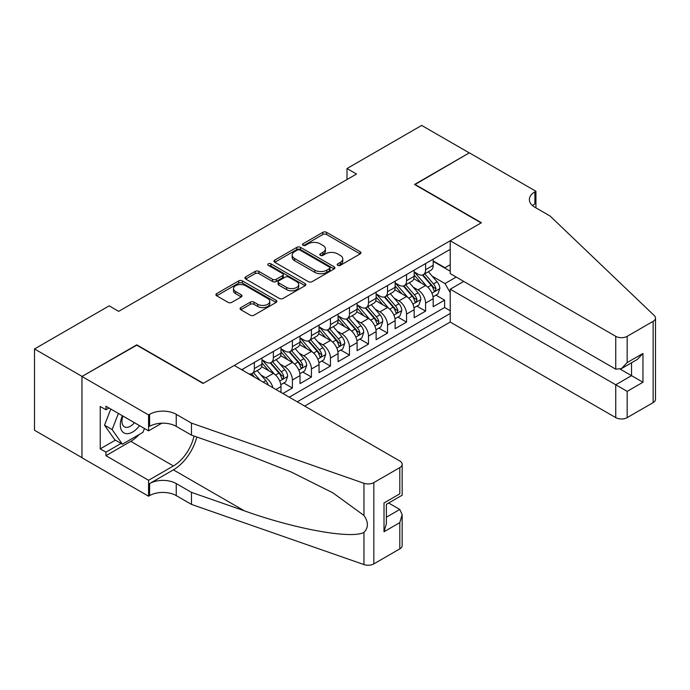 <?xml version="1.0" encoding="UTF-8"?>
<svg xmlns="http://www.w3.org/2000/svg" width="690" height="690" viewBox="0 0 690 690"><rect width="100%" height="100%" fill="white"/><g stroke="black" fill="none" stroke-linecap="round" stroke-linejoin="round"><path stroke-width="1.03" d="M337.738 265.348A1.846 1.07 0 0 0 340.351 265.348L360.189 253.894A2.639 1.527 0 0 0 360.965 252.816A2.639 1.527 0 0 0 360.189 251.738L326.577 232.332A2.639 1.527 0 0 0 322.842 232.332L302.996 243.786A1.846 1.07 0 0 0 302.462 244.536A1.846 1.07 0 0 0 302.996 245.295A1.846 1.07 0 0 0 305.61 245.295L308.18 243.812A8.453 4.882 0 0 1 320.134 243.812L322.937 245.424A8.453 4.882 0 0 1 325.413 248.874A8.453 4.882 0 0 1 322.937 252.324L320.367 253.808A1.846 1.07 0 0 0 319.824 254.567A1.846 1.07 0 0 0 320.367 255.317A1.846 1.07 0 0 0 322.98 255.317L325.551 253.834A8.453 4.882 0 0 1 337.505 253.834L340.299 255.455A8.453 4.882 0 0 1 342.775 258.905A8.453 4.882 0 0 1 340.299 262.355L337.738 263.839A1.846 1.07 0 0 0 337.194 264.589A1.846 1.07 0 0 0 337.738 265.348L337.738 263.839M240.853 307.585A2.639 1.527 0 0 0 240.086 308.663A2.639 1.527 0 0 0 240.853 309.741L250.289 315.192A2.639 1.527 0 0 0 254.023 315.192L276.06 302.462A2.639 1.527 0 0 0 276.837 301.383A2.639 1.527 0 0 0 276.06 300.305L242.44 280.899A2.639 1.527 0 0 0 238.706 280.899L216.669 293.621A2.639 1.527 0 0 0 215.901 294.699A2.639 1.527 0 0 0 216.669 295.777L228.062 302.358A2.639 1.527 0 0 0 231.797 302.358L241.233 296.916A2.639 1.527 0 0 0 242 295.838A2.639 1.527 0 0 0 241.233 294.759L235.583 291.49A7.064 4.08 0 0 1 233.513 288.61A7.064 4.08 0 0 1 237.869 284.841A7.064 4.08 0 0 1 245.571 285.729L267.703 298.503A7.064 4.08 0 0 1 269.773 301.383A7.064 4.08 0 0 1 265.409 305.153A7.064 4.08 0 0 1 257.715 304.273L254.023 302.142A2.639 1.527 0 0 0 250.289 302.142L240.853 307.585L240.853 309.741M136.767 345.173L82.067 376.43L34.5 348.968L34.5 430.25L81.972 457.66M136.767 344.845L203.36 383.295L481.137 222.913L414.543 184.471L469.252 152.887L421.685 125.425L347.001 168.541L347.001 179.529M34.5 348.968L109.175 305.851L118.689 311.345L356.514 174.035L347.001 168.541M308.37 281.658A2.639 1.527 0 0 0 312.104 281.658L334.141 268.936A2.639 1.527 0 0 0 334.917 267.858A2.639 1.527 0 0 0 334.141 266.78L300.521 247.365A2.639 1.527 0 0 0 296.786 247.365L274.749 260.096A2.639 1.527 0 0 0 273.982 261.174A2.639 1.527 0 0 0 274.749 262.252L308.37 281.658M269.048 265.745A1.846 1.07 0 0 1 270.92 266.012L270.92 263.813L305.101 283.547A2.639 1.527 0 0 1 305.877 284.625A2.639 1.527 0 0 1 305.101 285.703L283.064 298.425A2.639 1.527 0 0 1 279.329 298.425L245.709 279.01L255.145 273.611L255.145 271.412L245.709 276.854A2.639 1.527 0 0 0 244.941 277.932A2.639 1.527 0 0 0 245.709 279.01L245.709 276.854M255.145 273.611A2.639 1.527 0 0 1 258.879 273.611L258.879 271.412A2.639 1.527 0 0 0 255.145 271.412M258.879 271.412L272.515 279.286A2.639 1.527 0 0 0 276.25 279.286L282.503 275.672A2.639 1.527 0 0 0 283.279 274.594A2.639 1.527 0 0 0 282.503 273.516L268.307 265.322A1.846 1.07 0 0 1 267.772 264.563A1.846 1.07 0 0 1 268.91 263.58A1.846 1.07 0 0 1 270.92 263.813M282.891 393.507L292.396 388.013L283.745 383.019M280.011 364.061L284.789 366.813A10.764 6.21 60 0 1 292.396 380L300.012 375.602L300.012 383.623L311.423 377.033L302.772 372.031M299.037 353.073L303.816 355.833A10.764 6.21 60 0 1 311.423 369.012L319.039 364.622L319.039 372.635L330.45 366.045L321.799 361.051M318.064 342.085L322.842 344.845A10.764 6.21 60 0 1 330.45 358.024L338.065 353.634L338.065 361.655L349.476 355.065L340.817 350.063M337.091 331.105L341.869 333.865A10.764 6.21 60 0 1 349.476 347.044L357.092 342.645L357.092 350.667L368.503 344.077L359.844 339.075M356.118 320.117L360.896 322.877A10.764 6.21 60 0 1 368.503 336.056L376.119 331.666L376.119 339.687L387.53 333.089L378.87 328.095M375.144 309.137L379.923 311.889A10.764 6.21 60 0 1 387.53 325.076L395.137 320.678L395.137 328.699L406.557 322.109L397.897 317.107M394.171 298.149L398.949 300.909A10.764 6.21 60 0 1 406.557 314.088L414.164 309.698L414.164 317.711L425.583 311.121L425.583 303.108A10.764 6.21 -120 0 0 417.976 289.921L413.198 287.161M416.924 306.127L425.583 311.121M280.985 392.412L280.985 386.59A10.764 6.21 -120 0 0 273.369 373.402L261.605 366.614M272.93 387.754A10.764 6.21 60 0 0 265.762 377.801L260.984 375.041M300.012 375.602A10.764 6.21 -120 0 0 292.396 362.423L280.632 355.626M319.039 364.622A10.764 6.21 -120 0 0 311.423 351.434L299.658 344.646M338.065 353.634A10.764 6.21 -120 0 0 330.45 340.455L318.685 333.658M357.092 342.645A10.764 6.21 -120 0 0 349.476 329.466L337.712 322.67M376.119 331.666A10.764 6.21 -120 0 0 368.503 318.487L356.739 311.69M395.137 320.678A10.764 6.21 -120 0 0 387.53 307.498L375.765 300.702M414.164 309.698A10.764 6.21 -120 0 0 406.557 296.51L394.792 289.722M304.67 406.082L450.225 322.049L615.747 417.623L615.747 384.779L631.54 375.662L631.54 362.793M297.252 401.804L450.225 313.484M450.225 249.332L241.698 369.728M261.959 359.783L265.762 361.983A10.764 6.21 60 0 0 271.144 362.517L278.751 358.119A10.764 6.21 -120 0 0 280.985 353.194L280.985 347.044M280.985 348.804L284.789 350.994A10.764 6.21 60 0 0 290.171 351.529L297.778 347.139A10.764 6.21 -120 0 0 300.012 342.206L300.012 336.056M300.012 337.815L303.816 340.015A10.764 6.21 60 0 0 309.198 340.55L316.805 336.151A10.764 6.21 -120 0 0 319.039 331.226L319.039 325.076M319.039 326.827L322.842 329.027A10.764 6.21 60 0 0 328.224 329.561L335.832 325.163A10.764 6.21 -120 0 0 338.065 320.238L338.065 314.088M338.065 315.848L341.869 318.047A10.764 6.21 60 0 0 347.251 318.573L354.858 314.183A10.764 6.21 -120 0 0 357.092 309.258L357.092 303.1M357.092 304.859L360.896 307.059A10.764 6.21 60 0 0 366.278 307.593L373.885 303.195A10.764 6.21 -120 0 0 376.119 298.27L376.119 292.12M376.119 293.88L379.923 296.07A10.764 6.21 60 0 0 385.305 296.605L392.912 292.215A10.764 6.21 -120 0 0 395.137 287.281L395.137 281.132M395.137 282.891L398.949 285.091A10.764 6.21 60 0 0 404.331 285.626L411.939 281.227A10.764 6.21 -120 0 0 414.164 276.302L414.164 270.152M289.265 397.19L444.61 307.498L444.61 300.141L433.191 306.731L433.191 298.71A10.764 6.21 -120 0 0 425.583 285.531L413.819 278.734M414.164 271.903L417.976 274.103A10.764 6.21 -120 0 0 423.349 274.637A10.764 6.21 -120 0 0 425.583 269.712L425.583 263.563M423.349 274.637L430.965 270.247A10.764 6.21 -120 0 0 433.191 265.314L433.191 259.164M242.932 370.435L242.932 369.012M254.351 362.423L254.351 368.572A10.764 6.21 60 0 1 252.117 373.497A10.764 6.21 60 0 1 248.805 373.825M252.117 373.497L259.725 369.107A10.764 6.21 -120 0 0 261.959 364.182L261.959 358.024M273.369 351.434L273.369 357.584A10.764 6.21 60 0 1 271.144 362.517M292.396 340.455L292.396 346.604A10.764 6.21 60 0 1 290.171 351.529M311.423 329.466L311.423 335.616A10.764 6.21 60 0 1 309.198 340.55M330.45 318.478L330.45 324.636A10.764 6.21 60 0 1 328.224 329.561M349.476 307.498L349.476 313.648A10.764 6.21 60 0 1 347.251 318.573M368.503 296.51L368.503 302.669A10.764 6.21 60 0 1 366.278 307.593M387.53 285.531L387.53 291.68A10.764 6.21 60 0 1 385.305 296.605M406.557 274.542L406.557 280.692A10.764 6.21 60 0 1 404.331 285.626M406.557 314.088L406.557 322.109M387.53 325.076L387.53 333.089M368.503 336.056L368.503 344.077M349.476 347.044L349.476 355.065M330.45 358.024L330.45 366.045M311.423 369.012L311.423 377.033M292.396 380L292.396 388.013M450.225 292.612L444.99 283.555L432.225 276.181M444.99 283.555L456.211 277.07M433.191 261.363L450.225 271.196M433.191 260.923L444.99 267.737L450.225 264.71M435.951 295.139L444.61 300.141M444.61 307.498L450.225 310.741M338.471 265.607L340.299 264.555A8.453 4.882 0 0 0 342.775 261.105L342.775 258.905M325.413 248.874L325.413 251.074A8.453 4.882 0 0 1 322.937 254.524L321.109 255.585M360.154 253.911L326.577 234.522A2.639 1.527 0 0 0 322.842 234.522L303.738 245.554M334.107 268.953L300.521 249.564A2.639 1.527 0 0 0 296.786 249.564L274.784 262.269M329.475 268.608A1.846 1.07 0 0 0 330.01 267.858A1.846 1.07 0 0 0 329.475 267.099L299.96 250.065A1.846 1.07 0 0 0 297.347 250.065L294.639 251.626A8.453 4.882 0 0 0 292.163 255.076A8.453 4.882 0 0 0 294.639 258.526L314.812 270.17A8.453 4.882 0 0 0 326.767 270.17L329.475 268.608L329.475 270.808A1.846 1.07 0 0 0 330.01 270.049L330.01 267.858M292.163 255.076L292.163 257.275A8.453 4.882 0 0 0 294.639 260.725L294.639 258.526M329.475 270.808L326.767 272.369A8.453 4.882 0 0 1 314.812 272.369L294.639 260.725M258.879 273.611L272.515 281.477A2.639 1.527 0 0 0 276.25 281.477L282.503 277.872A2.639 1.527 0 0 0 283.279 276.794L283.279 274.594M270.92 266.012L305.066 285.72M286.661 287.454A7.064 4.08 0 0 0 294.354 288.334A7.064 4.08 0 0 0 298.718 284.565A7.064 4.08 0 0 0 296.648 281.684L288.851 277.182A2.639 1.527 0 0 0 285.117 277.182L278.863 280.796A2.639 1.527 0 0 0 278.087 281.874A2.639 1.527 0 0 0 278.863 282.952L286.661 287.454L286.661 289.645A7.064 4.08 0 0 0 294.354 290.533A7.064 4.08 0 0 0 298.718 286.764L298.718 284.565M278.087 281.874L278.087 284.064A2.639 1.527 0 0 0 278.863 285.143L278.863 282.952M286.661 289.645L278.863 285.143M269.773 301.383L269.773 303.583A7.064 4.08 0 0 1 265.409 307.352A7.064 4.08 0 0 1 257.715 306.472L254.023 304.342A2.639 1.527 0 0 0 250.289 304.342L240.888 309.767M233.513 288.61L233.513 290.809A7.064 4.08 0 0 0 235.583 293.69L235.583 291.49M241.198 296.933L235.583 293.69M276.06 300.305L276.06 302.462L242.44 283.098A2.639 1.527 0 0 0 238.706 283.098L216.703 295.803M433.035 296.829L437.952 293.983L439.849 288.498A7.133 4.114 -120 0 0 437.072 281.796L428.378 271.731M426.644 286.221L416.329 274.292A20.588 11.885 -120 0 0 414.164 272.024M420.986 282.874L415.216 276.198A17.086 9.867 -120 0 0 414.164 275.051M422.384 275.025L431.181 285.203A7.133 4.114 60 0 1 433.717 290.119L434.234 290.964L435.2 290.826L436.002 288.799A7.133 4.114 -120 0 0 433.458 283.883L424.764 273.818M422.901 274.862L432.345 285.798A3.631 2.096 60 0 1 433.268 287.221L436.002 288.799M122.389 415.742A17.492 10.1 120 0 0 126.494 433.665A17.492 10.1 120 0 0 139.535 425.644M122.975 416.079A11.972 6.917 120 0 0 124.433 426.8A11.972 6.917 120 0 0 126.192 427.343A11.972 6.917 120 0 0 134.447 422.703M144.443 428.481L142.942 432.337L122.406 444.196L114.79 439.806L104.526 425.195L110.788 409.049M122.406 444.196L112.134 429.585L118.395 413.439M104.526 425.195L112.134 429.585M463.732 281.408L450.225 289.205L627.167 391.368L627.167 417.623L653.137 402.624L653.137 321.342A8.073 4.658 0 0 0 655.5 318.038A8.073 4.658 0 0 0 654.336 315.632L550.111 216.048L534.888 207.259A18.837 10.876 180 0 1 529.368 199.574A18.837 10.876 180 0 1 534.888 191.88L535.932 191.277L469.347 152.835L414.837 184.635M450.225 289.205L450.225 322.049M414.837 184.308L481.422 222.749L450.225 240.767L615.747 336.332A8.073 4.658 0 0 0 627.167 336.332L653.137 321.342M535.932 191.277L535.932 207.207L535.362 207.535M450.225 240.767L450.225 273.611L615.747 369.176L615.747 336.332M655.5 318.038L655.5 399.329A8.073 4.658 180 0 1 653.137 402.624M627.167 417.623A8.073 4.658 180 0 1 615.747 417.623M532.516 205.586A18.837 10.876 180 0 1 534.888 203.912L534.888 191.88M620.319 369.176L642.959 382.251L627.167 391.368M627.167 336.332L627.167 362.586L621.457 368.615L615.747 369.176M627.167 362.586L642.959 353.47L637.25 359.49L621.457 368.615M234.272 365.441L399.803 461.006A8.073 4.658 -0 0 1 402.166 464.301A8.073 4.658 -0 0 1 399.803 467.596L373.833 482.595L373.833 563.877A8.073 4.658 180 0 1 363.949 564.575L191.466 504.399L176.243 495.61A18.837 10.876 -0 0 0 149.609 495.61L148.566 496.214L81.972 457.772L81.972 376.481L136.482 345.009L203.076 383.459L234.272 365.441M191.466 504.399L191.466 492.367L244.355 510.824C294.906 529.04 351.374 539.244 363.949 532.43C368.529 527.738 368.529 522.071 363.949 515.43L332.916 492.867L291.171 471.995L244.355 453.589L191.466 435.14L176.243 426.351A18.837 10.876 -0 0 0 149.609 426.351L149.609 414.319L148.566 414.923L81.972 376.481M191.466 435.14L191.466 423.108L176.243 414.319A18.837 10.876 -0 0 0 149.609 414.319M244.355 510.824L173.388 469.856L149.609 483.578A18.837 10.876 -0 0 1 176.243 483.578L191.466 492.367M399.803 548.886L399.803 522.632L402.166 514.68L402.166 545.592A8.073 4.658 180 0 1 399.803 548.886L373.833 563.877M363.949 515.43L363.949 483.285L191.466 423.108M139.164 434.528A30.274 17.474 -60 0 1 130.772 441.35L105.941 455.685L105.941 452.166L121.069 443.429M108.986 408.006L105.941 409.765L100.231 406.47L100.231 448.871L105.941 452.166M105.941 409.765L105.941 406.246L148.566 430.853L148.566 414.923M148.566 496.214L148.566 480.283L173.388 465.948A30.274 17.474 120 0 0 194.002 436.02M105.941 455.685L148.566 480.283M388.66 503.019L399.803 509.453L402.166 514.68M173.388 469.856A35.043 20.234 120 0 0 196.822 437.012M161.848 423.186L148.566 430.853M363.949 483.285A8.073 4.658 -0 0 0 373.833 482.595M100.231 448.871L115.368 440.134M399.803 522.632L384.011 531.749L386.374 523.796L386.374 504.338L402.166 495.213L402.166 464.301M384.011 531.749L384.011 502.967C387.09 504.744 387.09 504.744 384.011 502.967L399.803 493.85C402.882 495.627 402.882 495.627 399.803 493.85L399.803 467.596M414.009 307.809L418.925 304.971L420.822 299.477A7.133 4.114 -120 0 0 418.045 292.784L409.36 282.719M407.618 297.209L397.302 285.272A20.588 11.885 -120 0 0 395.137 283.012M401.96 293.862L396.189 287.187A17.086 9.867 -120 0 0 395.137 286.039M403.357 286.005L412.154 296.191A7.133 4.114 60 0 1 414.69 301.099L415.207 301.944L416.173 301.815L416.976 299.779A7.133 4.114 -120 0 0 414.431 294.872L405.737 284.806M403.874 285.841L413.319 296.778A3.631 2.096 60 0 1 414.241 298.201L416.976 299.779M394.982 318.797L399.898 315.96L401.796 310.466A7.133 4.114 -120 0 0 399.018 303.772L390.333 293.707M388.591 308.197L378.275 296.26A20.588 11.885 -120 0 0 376.119 293.992M382.933 304.842L377.171 298.166A17.086 9.867 -120 0 0 376.119 297.019M384.33 296.993L393.128 307.171A7.133 4.114 60 0 1 395.663 312.087L396.189 312.932L397.147 312.794L397.949 310.767A7.133 4.114 -120 0 0 395.405 305.86L386.711 295.794M384.848 296.829L394.301 307.766A3.631 2.096 60 0 1 395.215 309.189L397.949 310.767M375.955 329.777L380.871 326.939L382.769 321.445A7.133 4.114 -120 0 0 380 314.752L371.306 304.687M369.564 319.177L359.248 307.24A20.588 11.885 -120 0 0 357.092 304.98M363.906 315.83L358.145 309.155A17.086 9.867 -120 0 0 357.092 308.007M365.303 307.981L374.101 318.159A7.133 4.114 60 0 1 376.637 323.067L377.163 323.912L378.12 323.782L378.922 321.756A7.133 4.114 -120 0 0 376.378 316.839L367.692 306.774M365.821 307.809L375.274 318.754A3.631 2.096 60 0 1 376.188 320.169L378.922 321.756M356.928 340.765L361.845 337.928L363.751 332.433A7.133 4.114 -120 0 0 360.974 325.74L352.28 315.675M350.537 330.165L340.222 318.228A20.588 11.885 -120 0 0 338.065 315.96M344.879 326.81L339.118 320.134A17.086 9.867 -120 0 0 338.065 318.987M346.277 318.961L355.074 329.139A7.133 4.114 60 0 1 357.618 334.055L358.136 334.9L359.093 334.762L359.895 332.735A7.133 4.114 -120 0 0 357.351 327.828L348.666 317.762M346.794 318.797L356.247 329.734A3.631 2.096 60 0 1 357.161 331.157L359.895 332.735M337.902 351.745L342.818 348.907L344.724 343.413A7.133 4.114 -120 0 0 341.947 336.72L333.253 326.655M331.511 341.145L321.204 329.208A20.588 11.885 -120 0 0 319.039 326.948M325.853 337.798L320.091 331.122A17.086 9.867 -120 0 0 319.039 329.975M327.25 329.949L336.047 340.127A7.133 4.114 60 0 1 338.592 345.043L339.109 345.888L340.067 345.75L340.869 343.724A7.133 4.114 -120 0 0 338.333 338.807L329.639 328.742M327.767 329.777L337.22 340.722A3.631 2.096 60 0 1 338.135 342.137L340.869 343.724M318.875 362.733L323.791 359.895L325.697 354.401A7.133 4.114 -120 0 0 322.92 347.708L314.226 337.643M312.484 352.133L302.177 340.196A20.588 11.885 -120 0 0 300.012 337.936M306.826 348.786L301.064 342.102A17.086 9.867 -120 0 0 300.012 340.955M308.223 340.929L317.021 351.115A7.133 4.114 60 0 1 319.565 356.023L320.082 356.868L321.048 356.73L321.842 354.703A7.133 4.114 -120 0 0 319.306 349.796L310.612 339.73M308.74 340.765L318.194 351.702A3.631 2.096 60 0 1 319.108 353.125L321.842 354.703M299.848 373.721L304.764 370.884L306.671 365.389A7.133 4.114 -120 0 0 303.893 358.688L295.199 348.631M293.457 363.113L283.15 351.184A20.588 11.885 -120 0 0 280.985 348.916M287.799 359.766L282.038 353.09A17.086 9.867 -120 0 0 280.985 351.943M289.205 351.917L297.994 362.095A7.133 4.114 60 0 1 300.538 367.011L301.056 367.856L302.022 367.718L302.815 365.691A7.133 4.114 -120 0 0 300.279 360.775L291.585 350.71M289.714 351.753L299.167 362.69A3.631 2.096 60 0 1 300.081 364.113L302.815 365.691M280.821 384.701L285.738 381.863L287.644 376.369A7.133 4.114 -120 0 0 284.866 369.676L276.173 359.611M274.43 374.101L264.123 362.164A20.588 11.885 -120 0 0 261.959 359.904M268.781 370.754L263.011 364.079A17.086 9.867 -120 0 0 261.959 362.931M270.178 362.906L278.967 373.083A7.133 4.114 60 0 1 281.511 377.991L282.029 378.836L282.995 378.707L283.797 376.671A7.133 4.114 -120 0 0 281.253 371.763L272.559 361.698M270.696 362.733L280.14 373.67A3.631 2.096 60 0 1 281.054 375.093L283.797 376.671M268.246 385.055A7.133 4.114 -120 0 0 265.84 380.664L257.146 370.599M260.208 380.414L253.532 372.686M251.669 373.721L254.705 377.232M251.151 373.885L253.385 376.473M265.762 377.801L273.369 373.402M284.789 366.813L292.396 362.423M303.816 355.833L311.423 351.434M322.842 344.845L330.45 340.455M341.869 333.865L349.476 329.466M360.896 322.877L368.503 318.487M379.923 311.889L387.53 307.498M398.949 300.909L406.557 296.51M417.976 289.921L425.583 285.531M425.583 269.712L433.191 265.314M254.351 368.572L261.959 364.182M273.369 357.584L280.985 353.194M292.396 346.604L300.012 342.206M311.423 335.616L319.039 331.226M330.45 324.636L338.065 320.238M349.476 313.648L357.092 309.258M368.503 302.669L376.119 298.27M387.53 291.68L395.137 287.281M406.557 280.692L414.164 276.302M425.583 303.108L433.191 298.71M275.94 389.496L280.985 386.59M340.299 264.555L340.299 262.355M320.367 255.317L320.367 253.808M322.937 254.524L322.937 252.324M302.996 245.295L302.996 243.786M322.842 234.522L322.842 232.332M326.577 234.522L326.577 232.332M360.189 253.894L360.189 251.738M274.749 262.252L274.749 260.096M296.786 249.564L296.786 247.365M300.521 249.564L300.521 247.365M334.141 268.936L334.141 266.78M314.812 272.369L314.812 270.17M326.767 272.369L326.767 270.17M272.515 281.477L272.515 279.286M276.25 281.477L276.25 279.286M282.503 277.872L282.503 275.672M305.101 285.703L305.101 283.547M250.289 304.342L250.289 302.142M254.023 304.342L254.023 302.142M257.715 306.472L257.715 304.273M241.233 296.916L241.233 294.759M216.669 295.777L216.669 293.621M238.706 283.098L238.706 280.899M242.44 283.098L242.44 280.899M431.949 293.172L439.806 288.636M416.329 274.292L417.312 273.723M433.458 283.883L437.072 281.796M427.774 287.169L431.181 285.203M642.959 353.47L642.959 382.251M176.243 426.351L176.243 414.319M176.243 483.578L176.243 495.61M363.949 564.575L363.949 532.43M149.609 483.578L149.609 495.61M130.772 441.35L173.388 465.948M386.374 517.207L399.803 509.453M412.922 304.152L420.779 299.615M397.302 285.272L398.285 284.703M414.431 294.872L418.045 292.784M408.747 298.149L412.154 296.191M393.895 315.14L401.753 310.603M378.275 296.26L379.259 295.691M395.405 305.86L399.018 303.772M389.721 309.137L393.128 307.171M374.868 326.12L382.726 321.583M359.248 307.24L360.232 306.679M376.378 316.839L380 314.752M370.694 320.126L374.101 318.159M355.842 337.108L363.699 332.571M340.222 318.228L341.205 317.659M357.351 327.828L360.974 325.74M351.667 331.105L355.074 329.139M336.815 348.096L344.672 343.551M321.204 329.208L322.178 328.647M338.333 338.807L341.947 336.72M332.649 342.093L336.047 340.127M317.788 359.076L325.646 354.539M302.177 340.196L303.152 339.627M319.306 349.796L322.92 347.708M313.622 353.073L317.021 351.115M298.761 370.064L306.619 365.528M283.15 351.184L284.125 350.615M300.279 360.775L303.893 358.688M294.596 364.061L297.994 362.095M279.735 381.044L287.592 376.507M264.123 362.164L265.098 361.603M281.253 371.763L284.866 369.676M275.569 375.041L278.967 373.083M263.235 382.165L265.84 380.664"/></g></svg>
